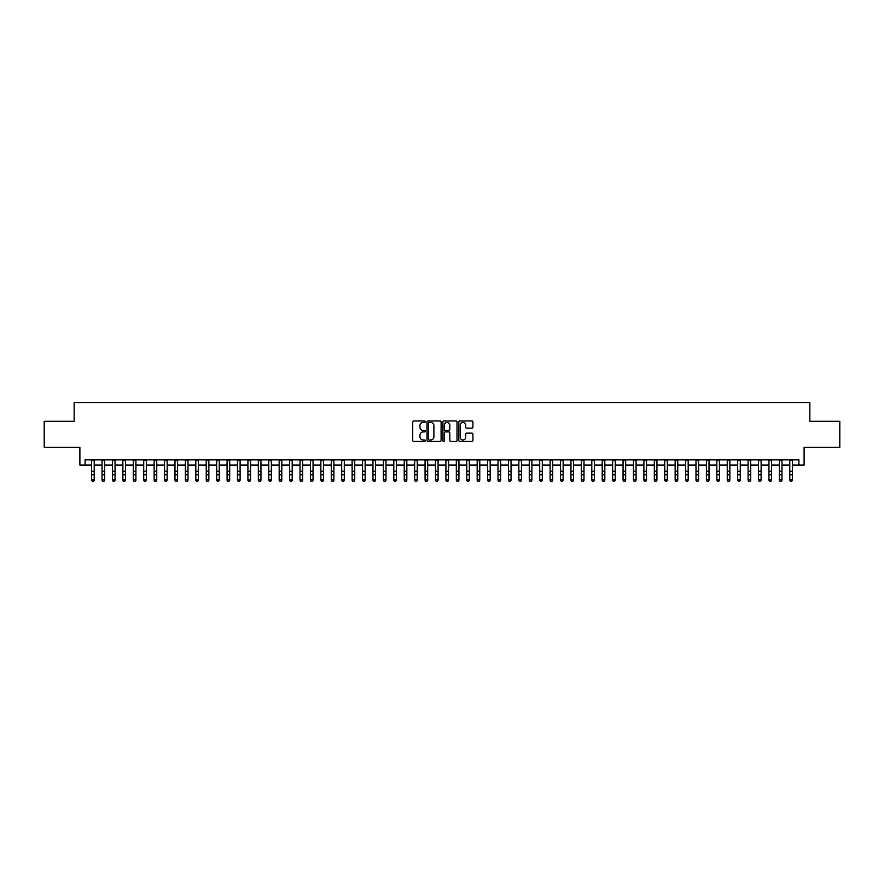 <?xml version="1.0" encoding="UTF-8"?>
<svg xmlns="http://www.w3.org/2000/svg" width="884" height="884" viewBox="0 0 884 884"><rect width="100%" height="100%" fill="white"/><g stroke="black" fill="none" stroke-linecap="round" stroke-linejoin="round"><path stroke-width="1.33" d="M425.326 421.69A0.718 0.718 0 0 0 424.607 420.972L413.745 420.972A1.028 1.028 0 0 0 412.717 421.988L412.717 440.398A1.028 1.028 0 0 0 413.745 441.425L424.607 441.425A0.718 0.718 0 0 0 425.326 440.707A0.718 0.718 0 0 0 424.607 439.989L423.204 439.989A3.271 3.271 0 0 1 419.933 436.718L419.933 435.182A3.271 3.271 0 0 1 423.204 431.911L424.607 431.911A0.718 0.718 0 0 0 425.326 431.193A0.718 0.718 0 0 0 424.607 430.486L423.204 430.486A3.271 3.271 0 0 1 419.933 427.204L419.933 425.679A3.271 3.271 0 0 1 423.204 422.397L424.607 422.397A0.718 0.718 0 0 0 425.326 421.69M471.89 428.176A1.028 1.028 0 0 0 472.918 427.16L472.918 421.988A1.028 1.028 0 0 0 471.89 420.972L459.824 420.972A1.028 1.028 0 0 0 458.796 421.988L458.796 440.398A1.028 1.028 0 0 0 459.824 441.425L471.89 441.425A1.028 1.028 0 0 0 472.918 440.398L472.918 434.166A1.028 1.028 0 0 0 471.89 433.138L466.73 433.138A1.028 1.028 0 0 0 465.702 434.166L465.702 437.26A2.74 2.74 0 0 1 462.973 439.989A2.74 2.74 0 0 1 460.233 437.26L460.233 425.138A2.74 2.74 0 0 1 462.973 422.397A2.74 2.74 0 0 1 465.702 425.138L465.702 427.16A1.028 1.028 0 0 0 466.73 428.176L471.89 428.176M85.096 465.061L85.096 459.857L798.904 459.857L798.904 465.061L804.109 465.061L804.109 447.348L839.8 447.348L839.8 421.303L809.843 421.303L809.843 402.54L74.157 402.54L74.157 421.303L44.2 421.303L44.2 447.348L79.891 447.348L79.891 465.061L91.616 465.061M441.105 421.988A1.028 1.028 0 0 0 440.077 420.972L428.011 420.972A1.028 1.028 0 0 0 426.994 421.988L426.994 440.398A1.028 1.028 0 0 0 428.011 441.425L440.077 441.425A1.028 1.028 0 0 0 441.105 440.398L441.105 421.988M443.923 420.972L455.989 420.972A1.028 1.028 0 0 1 457.006 421.988L457.006 440.398A1.028 1.028 0 0 1 455.989 441.425L450.818 441.425A1.028 1.028 0 0 1 449.801 440.398L449.801 432.939A1.028 1.028 0 0 0 448.774 431.911L445.348 431.911A1.028 1.028 0 0 0 444.332 432.939L444.332 440.707A0.718 0.718 0 0 1 443.613 441.425A0.718 0.718 0 0 1 442.895 440.707L442.895 421.988A1.028 1.028 0 0 1 443.923 420.972M94.223 465.061L102.036 465.061M104.644 465.061L112.456 465.061M115.064 465.061L122.876 465.061M125.484 465.061L133.296 465.061M135.904 465.061L143.716 465.061M146.324 465.061L154.136 465.061M156.744 465.061L164.557 465.061M167.164 465.061L174.977 465.061M177.585 465.061L185.397 465.061M188.005 465.061L195.817 465.061M198.425 465.061L206.237 465.061M208.845 465.061L216.657 465.061M219.265 465.061L227.077 465.061M229.685 465.061L237.498 465.061M240.105 465.061L247.918 465.061M250.526 465.061L258.338 465.061M260.946 465.061L268.758 465.061M271.366 465.061L279.178 465.061M281.786 465.061L289.598 465.061M292.206 465.061L300.019 465.061M302.626 465.061L310.439 465.061M313.046 465.061L320.859 465.061M323.467 465.061L331.279 465.061M333.887 465.061L341.699 465.061M344.307 465.061L352.119 465.061M354.727 465.061L362.539 465.061M365.147 465.061L372.96 465.061M375.567 465.061L383.38 465.061M385.988 465.061L393.811 465.061M396.408 465.061L404.231 465.061M406.828 465.061L414.651 465.061M417.248 465.061L425.071 465.061M427.668 465.061L435.492 465.061M438.088 465.061L445.912 465.061M448.508 465.061L456.332 465.061M458.929 465.061L466.752 465.061M469.349 465.061L477.172 465.061M479.769 465.061L487.592 465.061M490.189 465.061L498.012 465.061M500.62 465.061L508.433 465.061M511.04 465.061L518.853 465.061M521.461 465.061L529.273 465.061M531.881 465.061L539.693 465.061M542.301 465.061L550.113 465.061M552.721 465.061L560.533 465.061M563.141 465.061L570.954 465.061M573.561 465.061L581.374 465.061M583.981 465.061L591.794 465.061M594.402 465.061L602.214 465.061M604.822 465.061L612.634 465.061M615.242 465.061L623.054 465.061M625.662 465.061L633.474 465.061M636.082 465.061L643.895 465.061M646.502 465.061L654.315 465.061M656.923 465.061L664.735 465.061M667.343 465.061L675.155 465.061M677.763 465.061L685.575 465.061M688.183 465.061L695.995 465.061M698.603 465.061L706.415 465.061M709.023 465.061L716.836 465.061M719.443 465.061L727.256 465.061M729.864 465.061L737.676 465.061M740.284 465.061L748.096 465.061M750.704 465.061L758.516 465.061M761.124 465.061L768.936 465.061M771.544 465.061L779.356 465.061M781.964 465.061L789.777 465.061M792.384 465.061L798.904 465.061M429.138 422.397A0.718 0.718 0 0 0 428.42 423.116L428.42 439.282A0.718 0.718 0 0 0 429.138 439.989L430.618 439.989A3.271 3.271 0 0 0 433.889 436.718L433.889 425.679A3.271 3.271 0 0 0 430.618 422.397L429.138 422.397M449.801 425.193A2.74 2.74 0 0 0 447.061 422.453A2.74 2.74 0 0 0 444.332 425.193L444.332 429.458A1.028 1.028 0 0 0 445.348 430.486L448.774 430.486A1.028 1.028 0 0 0 449.801 429.458L449.801 425.193M94.223 459.857L94.223 480.31L93.439 481.46L92.389 481.228L93.439 481.46M91.616 459.857L91.616 479.736L94.223 479.736L93.439 481.228M92.389 481.46L91.616 480.31L92.389 481.228M104.644 459.857L104.644 480.31L103.859 481.46L102.82 481.228L103.859 481.46M102.036 459.857L102.036 479.736L104.644 479.736L103.859 481.228M102.82 481.46L102.036 480.31L102.82 481.228M115.064 459.857L115.064 480.31L114.279 481.46L113.24 481.228L114.279 481.46M112.456 459.857L112.456 479.736L115.064 479.736L114.279 481.228M113.24 481.46L112.456 480.31L113.24 481.228M125.484 459.857L125.484 480.31L124.699 481.46L123.661 481.228L124.699 481.46M122.876 459.857L122.876 479.736L125.484 479.736L124.699 481.228M123.661 481.46L122.876 480.31L123.661 481.228M135.904 459.857L135.904 480.31L135.119 481.46L134.081 481.228L135.119 481.46M133.296 459.857L133.296 479.736L135.904 479.736L135.119 481.228M134.081 481.46L133.296 480.31L134.081 481.228M146.324 459.857L146.324 480.31L145.54 481.46L144.501 481.228L145.54 481.46M143.716 459.857L143.716 479.736L146.324 479.736L145.54 481.228M144.501 481.46L143.716 480.31L144.501 481.228M156.744 459.857L156.744 480.31L155.96 481.46L154.921 481.228L155.96 481.46M154.136 459.857L154.136 479.736L156.744 479.736L155.96 481.228M154.921 481.46L154.136 480.31L154.921 481.228M167.164 459.857L167.164 480.31L166.38 481.46L165.341 481.228L166.38 481.46M164.557 459.857L164.557 479.736L167.164 479.736L166.38 481.228M165.341 481.46L164.557 480.31L165.341 481.228M177.585 459.857L177.585 480.31L176.8 481.46L175.761 481.228L176.8 481.46M174.977 459.857L174.977 479.736L177.585 479.736L176.8 481.228M175.761 481.46L174.977 480.31L175.761 481.228M188.005 459.857L188.005 480.31L187.22 481.46L186.181 481.228L187.22 481.46M185.397 459.857L185.397 479.736L188.005 479.736L187.22 481.228M186.181 481.46L185.397 480.31L186.181 481.228M198.425 459.857L198.425 480.31L197.64 481.46L196.602 481.228L197.64 481.46M195.817 459.857L195.817 479.736L198.425 479.736L197.64 481.228M196.602 481.46L195.817 480.31L196.602 481.228M208.845 459.857L208.845 480.31L208.06 481.46L207.022 481.228L208.06 481.46M206.237 459.857L206.237 479.736L208.845 479.736L208.06 481.228M207.022 481.46L206.237 480.31L207.022 481.228M219.265 459.857L219.265 480.31L218.481 481.46L217.442 481.228L218.481 481.46M216.657 459.857L216.657 479.736L219.265 479.736L218.481 481.228M217.442 481.46L216.657 480.31L217.442 481.228M229.685 459.857L229.685 480.31L228.901 481.46L227.862 481.228L228.901 481.46M227.077 459.857L227.077 479.736L229.685 479.736L228.901 481.228M227.862 481.46L227.077 480.31L227.862 481.228M240.105 459.857L240.105 480.31L239.321 481.46L238.282 481.228L239.321 481.46M237.498 459.857L237.498 479.736L240.105 479.736L239.321 481.228M238.282 481.46L237.498 480.31L238.282 481.228M250.526 459.857L250.526 480.31L249.741 481.46L248.702 481.228L249.741 481.46M247.918 459.857L247.918 479.736L250.526 479.736L249.741 481.228M248.702 481.46L247.918 480.31L248.702 481.228M260.946 459.857L260.946 480.31L260.161 481.46L259.123 481.228L260.161 481.46M258.338 459.857L258.338 479.736L260.946 479.736L260.161 481.228M259.123 481.46L258.338 480.31L259.123 481.228M271.366 459.857L271.366 480.31L270.581 481.46L269.543 481.228L270.581 481.46M268.758 459.857L268.758 479.736L271.366 479.736L270.581 481.228M269.543 481.46L268.758 480.31L269.543 481.228M281.786 459.857L281.786 480.31L281.002 481.46L279.963 481.228L281.002 481.46M279.178 459.857L279.178 479.736L281.786 479.736L281.002 481.228M279.963 481.46L279.178 480.31L279.963 481.228M292.206 459.857L292.206 480.31L291.422 481.46L290.383 481.228L291.422 481.46M289.598 459.857L289.598 479.736L292.206 479.736L291.422 481.228M290.383 481.46L289.598 480.31L290.383 481.228M302.626 459.857L302.626 480.31L301.842 481.46L300.803 481.228L301.842 481.46M300.019 459.857L300.019 479.736L302.626 479.736L301.842 481.228M300.803 481.46L300.019 480.31L300.803 481.228M313.046 459.857L313.046 480.31L312.262 481.46L311.223 481.228L312.262 481.46M310.439 459.857L310.439 479.736L313.046 479.736L312.262 481.228M311.223 481.46L310.439 480.31L311.223 481.228M323.467 459.857L323.467 480.31L322.682 481.46L321.643 481.228L322.682 481.46M320.859 459.857L320.859 479.736L323.467 479.736L322.682 481.228M321.643 481.46L320.859 480.31L321.643 481.228M333.887 459.857L333.887 480.31L333.102 481.46L332.064 481.228L333.102 481.46M331.279 459.857L331.279 479.736L333.887 479.736L333.102 481.228M332.064 481.46L331.279 480.31L332.064 481.228M344.307 459.857L344.307 480.31L343.522 481.46L342.484 481.228L343.522 481.46M341.699 459.857L341.699 479.736L344.307 479.736L343.522 481.228M342.484 481.46L341.699 480.31L342.484 481.228M354.727 459.857L354.727 480.31L353.943 481.46L352.904 481.228L353.943 481.46M352.119 459.857L352.119 479.736L354.727 479.736L353.943 481.228M352.904 481.46L352.119 480.31L352.904 481.228M365.147 459.857L365.147 480.31L364.363 481.46L363.324 481.228L364.363 481.46M362.539 459.857L362.539 479.736L365.147 479.736L364.363 481.228M363.324 481.46L362.539 480.31L363.324 481.228M375.567 459.857L375.567 480.31L374.783 481.46L373.744 481.228L374.783 481.46M372.96 459.857L372.96 479.736L375.567 479.736L374.783 481.228M373.744 481.46L372.96 480.31L373.744 481.228M385.988 459.857L385.988 480.31L385.214 481.46L384.164 481.228L385.214 481.46M383.38 459.857L383.38 479.736L385.988 479.736L385.214 481.228M384.164 481.46L383.38 480.31L384.164 481.228M396.408 459.857L396.408 480.31L395.634 481.46L394.584 481.228L395.634 481.46M393.811 459.857L393.811 479.736L396.408 479.736L395.634 481.228M394.584 481.46L393.811 480.31L394.584 481.228M406.828 459.857L406.828 480.31L406.054 481.46L405.005 481.228L406.054 481.46M404.231 459.857L404.231 479.736L406.828 479.736L406.054 481.228M405.005 481.46L404.231 480.31L405.005 481.228M417.248 459.857L417.248 480.31L416.474 481.46L415.425 481.228L416.474 481.46M414.651 459.857L414.651 479.736L417.248 479.736L416.474 481.228M415.425 481.46L414.651 480.31L415.425 481.228M427.668 459.857L427.668 480.31L426.895 481.46L425.845 481.228L426.895 481.46M425.071 459.857L425.071 479.736L427.668 479.736L426.895 481.228M425.845 481.46L425.071 480.31L425.845 481.228M438.088 459.857L438.088 480.31L437.315 481.46L436.265 481.228L437.315 481.46M435.492 459.857L435.492 479.736L438.088 479.736L437.315 481.228M436.265 481.46L435.492 480.31L436.265 481.228M448.508 459.857L448.508 480.31L447.735 481.46L446.685 481.228L447.735 481.46M445.912 459.857L445.912 479.736L448.508 479.736L447.735 481.228M446.685 481.46L445.912 480.31L446.685 481.228M458.929 459.857L458.929 480.31L458.155 481.46L457.105 481.228L458.155 481.46M456.332 459.857L456.332 479.736L458.929 479.736L458.155 481.228M457.105 481.46L456.332 480.31L457.105 481.228M469.349 459.857L469.349 480.31L468.575 481.46L467.526 481.228L468.575 481.46M466.752 459.857L466.752 479.736L469.349 479.736L468.575 481.228M467.526 481.46L466.752 480.31L467.526 481.228M479.769 459.857L479.769 480.31L478.995 481.46L477.946 481.228L478.995 481.46M477.172 459.857L477.172 479.736L479.769 479.736L478.995 481.228M477.946 481.46L477.172 480.31L477.946 481.228M490.189 459.857L490.189 480.31L489.416 481.46L488.366 481.228L489.416 481.46M487.592 459.857L487.592 479.736L490.189 479.736L489.416 481.228M488.366 481.46L487.592 480.31L488.366 481.228M500.62 459.857L500.62 480.31L499.836 481.46L498.786 481.228L499.836 481.46M498.012 459.857L498.012 479.736L500.62 479.736L499.836 481.228M498.786 481.46L498.012 480.31L498.786 481.228M511.04 459.857L511.04 480.31L510.256 481.46L509.217 481.228L510.256 481.46M508.433 459.857L508.433 479.736L511.04 479.736L510.256 481.228M509.217 481.46L508.433 480.31L509.217 481.228M521.461 459.857L521.461 480.31L520.676 481.46L519.637 481.228L520.676 481.46M518.853 459.857L518.853 479.736L521.461 479.736L520.676 481.228M519.637 481.46L518.853 480.31L519.637 481.228M531.881 459.857L531.881 480.31L531.096 481.46L530.057 481.228L531.096 481.46M529.273 459.857L529.273 479.736L531.881 479.736L531.096 481.228M530.057 481.46L529.273 480.31L530.057 481.228M542.301 459.857L542.301 480.31L541.516 481.46L540.478 481.228L541.516 481.46M539.693 459.857L539.693 479.736L542.301 479.736L541.516 481.228M540.478 481.46L539.693 480.31L540.478 481.228M552.721 459.857L552.721 480.31L551.936 481.46L550.898 481.228L551.936 481.46M550.113 459.857L550.113 479.736L552.721 479.736L551.936 481.228M550.898 481.46L550.113 480.31L550.898 481.228M563.141 459.857L563.141 480.31L562.357 481.46L561.318 481.228L562.357 481.46M560.533 459.857L560.533 479.736L563.141 479.736L562.357 481.228M561.318 481.46L560.533 480.31L561.318 481.228M573.561 459.857L573.561 480.31L572.777 481.46L571.738 481.228L572.777 481.46M570.954 459.857L570.954 479.736L573.561 479.736L572.777 481.228M571.738 481.46L570.954 480.31L571.738 481.228M583.981 459.857L583.981 480.31L583.197 481.46L582.158 481.228L583.197 481.46M581.374 459.857L581.374 479.736L583.981 479.736L583.197 481.228M582.158 481.46L581.374 480.31L582.158 481.228M594.402 459.857L594.402 480.31L593.617 481.46L592.578 481.228L593.617 481.46M591.794 459.857L591.794 479.736L594.402 479.736L593.617 481.228M592.578 481.46L591.794 480.31L592.578 481.228M604.822 459.857L604.822 480.31L604.037 481.46L602.999 481.228L604.037 481.46M602.214 459.857L602.214 479.736L604.822 479.736L604.037 481.228M602.999 481.46L602.214 480.31L602.999 481.228M615.242 459.857L615.242 480.31L614.457 481.46L613.419 481.228L614.457 481.46M612.634 459.857L612.634 479.736L615.242 479.736L614.457 481.228M613.419 481.46L612.634 480.31L613.419 481.228M625.662 459.857L625.662 480.31L624.877 481.46L623.839 481.228L624.877 481.46M623.054 459.857L623.054 479.736L625.662 479.736L624.877 481.228M623.839 481.46L623.054 480.31L623.839 481.228M636.082 459.857L636.082 480.31L635.298 481.46L634.259 481.228L635.298 481.46M633.474 459.857L633.474 479.736L636.082 479.736L635.298 481.228M634.259 481.46L633.474 480.31L634.259 481.228M646.502 459.857L646.502 480.31L645.718 481.46L644.679 481.228L645.718 481.46M643.895 459.857L643.895 479.736L646.502 479.736L645.718 481.228M644.679 481.46L643.895 480.31L644.679 481.228M656.923 459.857L656.923 480.31L656.138 481.46L655.099 481.228L656.138 481.46M654.315 459.857L654.315 479.736L656.923 479.736L656.138 481.228M655.099 481.46L654.315 480.31L655.099 481.228M667.343 459.857L667.343 480.31L666.558 481.46L665.519 481.228L666.558 481.46M664.735 459.857L664.735 479.736L667.343 479.736L666.558 481.228M665.519 481.46L664.735 480.31L665.519 481.228M677.763 459.857L677.763 480.31L676.978 481.46L675.94 481.228L676.978 481.46M675.155 459.857L675.155 479.736L677.763 479.736L676.978 481.228M675.94 481.46L675.155 480.31L675.94 481.228M688.183 459.857L688.183 480.31L687.398 481.46L686.36 481.228L687.398 481.46M685.575 459.857L685.575 479.736L688.183 479.736L687.398 481.228M686.36 481.46L685.575 480.31L686.36 481.228M698.603 459.857L698.603 480.31L697.819 481.46L696.78 481.228L697.819 481.46M695.995 459.857L695.995 479.736L698.603 479.736L697.819 481.228M696.78 481.46L695.995 480.31L696.78 481.228M709.023 459.857L709.023 480.31L708.239 481.46L707.2 481.228L708.239 481.46M706.415 459.857L706.415 479.736L709.023 479.736L708.239 481.228M707.2 481.46L706.415 480.31L707.2 481.228M719.443 459.857L719.443 480.31L718.659 481.46L717.62 481.228L718.659 481.46M716.836 459.857L716.836 479.736L719.443 479.736L718.659 481.228M717.62 481.46L716.836 480.31L717.62 481.228M729.864 459.857L729.864 480.31L729.079 481.46L728.04 481.228L729.079 481.46M727.256 459.857L727.256 479.736L729.864 479.736L729.079 481.228M728.04 481.46L727.256 480.31L728.04 481.228M740.284 459.857L740.284 480.31L739.499 481.46L738.46 481.228L739.499 481.46M737.676 459.857L737.676 479.736L740.284 479.736L739.499 481.228M738.46 481.46L737.676 480.31L738.46 481.228M750.704 459.857L750.704 480.31L749.919 481.46L748.881 481.228L749.919 481.46M748.096 459.857L748.096 479.736L750.704 479.736L749.919 481.228M748.881 481.46L748.096 480.31L748.881 481.228M761.124 459.857L761.124 480.31L760.339 481.46L759.301 481.228L760.339 481.46M758.516 459.857L758.516 479.736L761.124 479.736L760.339 481.228M759.301 481.46L758.516 480.31L759.301 481.228M771.544 459.857L771.544 480.31L770.76 481.46L769.721 481.228L770.76 481.46M768.936 459.857L768.936 479.736L771.544 479.736L770.76 481.228M769.721 481.46L768.936 480.31L769.721 481.228M781.964 459.857L781.964 480.31L781.18 481.46L780.141 481.228L781.18 481.46M779.356 459.857L779.356 479.736L781.964 479.736L781.18 481.228M780.141 481.46L779.356 480.31L780.141 481.228M792.384 459.857L792.384 480.31L791.611 481.46L790.561 481.228L791.611 481.46M789.777 459.857L789.777 479.736L792.384 479.736L791.611 481.228M790.561 481.46L789.777 480.31L790.561 481.228M94.223 471.194L91.616 471.194M94.223 474.763L91.616 474.763M94.223 460.188L91.616 460.188M104.644 471.194L102.036 471.194M104.644 474.763L102.036 474.763M104.644 460.188L102.036 460.188M115.064 471.194L112.456 471.194M115.064 474.763L112.456 474.763M115.064 460.188L112.456 460.188M125.484 471.194L122.876 471.194M125.484 474.763L122.876 474.763M125.484 460.188L122.876 460.188M135.904 471.194L133.296 471.194M135.904 474.763L133.296 474.763M135.904 460.188L133.296 460.188M146.324 471.194L143.716 471.194M146.324 474.763L143.716 474.763M146.324 460.188L143.716 460.188M156.744 471.194L154.136 471.194M156.744 474.763L154.136 474.763M156.744 460.188L154.136 460.188M167.164 471.194L164.557 471.194M167.164 474.763L164.557 474.763M167.164 460.188L164.557 460.188M177.585 471.194L174.977 471.194M177.585 474.763L174.977 474.763M177.585 460.188L174.977 460.188M188.005 471.194L185.397 471.194M188.005 474.763L185.397 474.763M188.005 460.188L185.397 460.188M198.425 471.194L195.817 471.194M198.425 474.763L195.817 474.763M198.425 460.188L195.817 460.188M208.845 471.194L206.237 471.194M208.845 474.763L206.237 474.763M208.845 460.188L206.237 460.188M219.265 471.194L216.657 471.194M219.265 474.763L216.657 474.763M219.265 460.188L216.657 460.188M229.685 471.194L227.077 471.194M229.685 474.763L227.077 474.763M229.685 460.188L227.077 460.188M240.105 471.194L237.498 471.194M240.105 474.763L237.498 474.763M240.105 460.188L237.498 460.188M250.526 471.194L247.918 471.194M250.526 474.763L247.918 474.763M250.526 460.188L247.918 460.188M260.946 471.194L258.338 471.194M260.946 474.763L258.338 474.763M260.946 460.188L258.338 460.188M271.366 471.194L268.758 471.194M271.366 474.763L268.758 474.763M271.366 460.188L268.758 460.188M281.786 471.194L279.178 471.194M281.786 474.763L279.178 474.763M281.786 460.188L279.178 460.188M292.206 471.194L289.598 471.194M292.206 474.763L289.598 474.763M292.206 460.188L289.598 460.188M302.626 471.194L300.019 471.194M302.626 474.763L300.019 474.763M302.626 460.188L300.019 460.188M313.046 471.194L310.439 471.194M313.046 474.763L310.439 474.763M313.046 460.188L310.439 460.188M323.467 471.194L320.859 471.194M323.467 474.763L320.859 474.763M323.467 460.188L320.859 460.188M333.887 471.194L331.279 471.194M333.887 474.763L331.279 474.763M333.887 460.188L331.279 460.188M344.307 471.194L341.699 471.194M344.307 474.763L341.699 474.763M344.307 460.188L341.699 460.188M354.727 471.194L352.119 471.194M354.727 474.763L352.119 474.763M354.727 460.188L352.119 460.188M365.147 471.194L362.539 471.194M365.147 474.763L362.539 474.763M365.147 460.188L362.539 460.188M375.567 471.194L372.96 471.194M375.567 474.763L372.96 474.763M375.567 460.188L372.96 460.188M385.988 471.194L383.38 471.194M385.988 474.763L383.38 474.763M385.988 460.188L383.38 460.188M396.408 471.194L393.811 471.194M396.408 474.763L393.811 474.763M396.408 460.188L393.811 460.188M406.828 471.194L404.231 471.194M406.828 474.763L404.231 474.763M406.828 460.188L404.231 460.188M417.248 471.194L414.651 471.194M417.248 474.763L414.651 474.763M417.248 460.188L414.651 460.188M427.668 471.194L425.071 471.194M427.668 474.763L425.071 474.763M427.668 460.188L425.071 460.188M438.088 471.194L435.492 471.194M438.088 474.763L435.492 474.763M438.088 460.188L435.492 460.188M448.508 471.194L445.912 471.194M448.508 474.763L445.912 474.763M448.508 460.188L445.912 460.188M458.929 471.194L456.332 471.194M458.929 474.763L456.332 474.763M458.929 460.188L456.332 460.188M469.349 471.194L466.752 471.194M469.349 474.763L466.752 474.763M469.349 460.188L466.752 460.188M479.769 471.194L477.172 471.194M479.769 474.763L477.172 474.763M479.769 460.188L477.172 460.188M490.189 471.194L487.592 471.194M490.189 474.763L487.592 474.763M490.189 460.188L487.592 460.188M500.62 471.194L498.012 471.194M500.62 474.763L498.012 474.763M500.62 460.188L498.012 460.188M511.04 471.194L508.433 471.194M511.04 474.763L508.433 474.763M511.04 460.188L508.433 460.188M521.461 471.194L518.853 471.194M521.461 474.763L518.853 474.763M521.461 460.188L518.853 460.188M531.881 471.194L529.273 471.194M531.881 474.763L529.273 474.763M531.881 460.188L529.273 460.188M542.301 471.194L539.693 471.194M542.301 474.763L539.693 474.763M542.301 460.188L539.693 460.188M552.721 471.194L550.113 471.194M552.721 474.763L550.113 474.763M552.721 460.188L550.113 460.188M563.141 471.194L560.533 471.194M563.141 474.763L560.533 474.763M563.141 460.188L560.533 460.188M573.561 471.194L570.954 471.194M573.561 474.763L570.954 474.763M573.561 460.188L570.954 460.188M583.981 471.194L581.374 471.194M583.981 474.763L581.374 474.763M583.981 460.188L581.374 460.188M594.402 471.194L591.794 471.194M594.402 474.763L591.794 474.763M594.402 460.188L591.794 460.188M604.822 471.194L602.214 471.194M604.822 474.763L602.214 474.763M604.822 460.188L602.214 460.188M615.242 471.194L612.634 471.194M615.242 474.763L612.634 474.763M615.242 460.188L612.634 460.188M625.662 471.194L623.054 471.194M625.662 474.763L623.054 474.763M625.662 460.188L623.054 460.188M636.082 471.194L633.474 471.194M636.082 474.763L633.474 474.763M636.082 460.188L633.474 460.188M646.502 471.194L643.895 471.194M646.502 474.763L643.895 474.763M646.502 460.188L643.895 460.188M656.923 471.194L654.315 471.194M656.923 474.763L654.315 474.763M656.923 460.188L654.315 460.188M667.343 471.194L664.735 471.194M667.343 474.763L664.735 474.763M667.343 460.188L664.735 460.188M677.763 471.194L675.155 471.194M677.763 474.763L675.155 474.763M677.763 460.188L675.155 460.188M688.183 471.194L685.575 471.194M688.183 474.763L685.575 474.763M688.183 460.188L685.575 460.188M698.603 471.194L695.995 471.194M698.603 474.763L695.995 474.763M698.603 460.188L695.995 460.188M709.023 471.194L706.415 471.194M709.023 474.763L706.415 474.763M709.023 460.188L706.415 460.188M719.443 471.194L716.836 471.194M719.443 474.763L716.836 474.763M719.443 460.188L716.836 460.188M729.864 471.194L727.256 471.194M729.864 474.763L727.256 474.763M729.864 460.188L727.256 460.188M740.284 471.194L737.676 471.194M740.284 474.763L737.676 474.763M740.284 460.188L737.676 460.188M750.704 471.194L748.096 471.194M750.704 474.763L748.096 474.763M750.704 460.188L748.096 460.188M761.124 471.194L758.516 471.194M761.124 474.763L758.516 474.763M761.124 460.188L758.516 460.188M771.544 471.194L768.936 471.194M771.544 474.763L768.936 474.763M771.544 460.188L768.936 460.188M781.964 471.194L779.356 471.194M781.964 474.763L779.356 474.763M781.964 460.188L779.356 460.188M792.384 471.194L789.777 471.194M792.384 474.763L789.777 474.763M792.384 460.188L789.777 460.188"/></g></svg>
